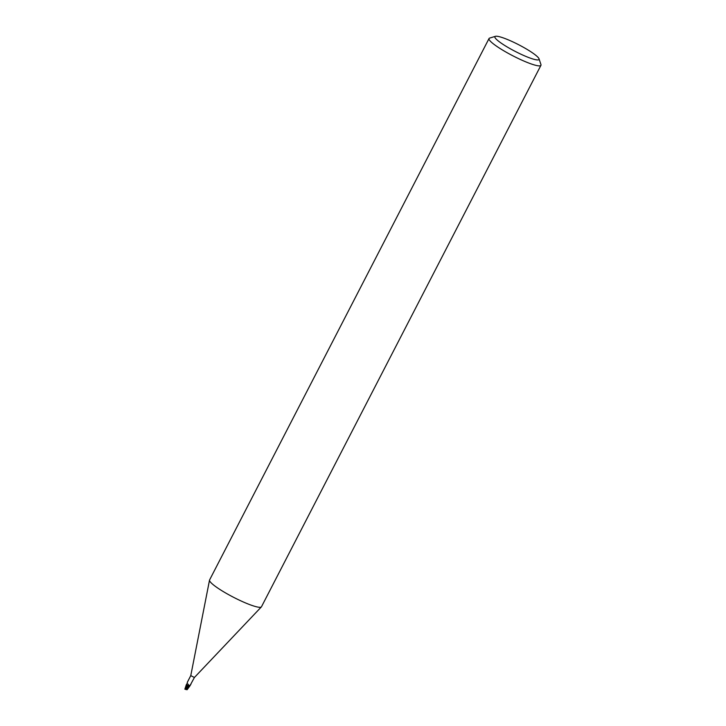 <?xml version="1.0" encoding="UTF-8"?>
<svg xmlns="http://www.w3.org/2000/svg" width="726" height="726" viewBox="0 0 726 726"><rect width="100%" height="100%" fill="white"/><g stroke="black" fill="none" stroke-linecap="round" stroke-linejoin="round"><path stroke-width="1.09" d="M539.037 58.815L540.943 64.56A29.203 4.42 -152.7 0 1 540.934 65.322L261.487 606.745A29.203 4.42 -152.7 0 1 261.369 606.9A29.203 4.42 -152.7 0 1 258.592 607.208A29.203 4.42 -152.7 0 1 228.881 594.803A29.203 4.42 -152.7 0 1 209.524 580.138A29.203 4.42 -152.7 0 1 209.587 579.956L489.034 38.532A29.203 4.42 -152.7 0 1 489.651 38.088L495.441 36.318A24.82 3.757 -152.7 0 1 497.374 36.3A24.82 3.757 -152.7 0 1 521.44 46.192A24.82 3.757 -152.7 0 1 539.037 58.815A24.82 3.757 -152.7 0 1 536.568 59.859A24.82 3.757 -152.7 0 1 509.235 48.152A24.82 3.757 -152.7 0 1 495.441 36.318M190.693 684.319L194.405 677.494L190.775 675.616L209.524 580.138M540.934 65.322A29.203 4.42 -152.7 0 1 538.039 65.785A29.203 4.42 -152.7 0 1 507.783 53.08A29.203 4.42 -152.7 0 1 489.034 38.532M189.486 686.333L190.983 684.128A2.26 1.924 -86.1 0 0 190.856 684.164M190.947 684.182L189.54 686.487L187.952 685.716L189.214 686.46M186.001 688.665L185.575 688.275L187.862 685.807L187.272 685.471L189.232 686.442L187.952 685.716A2.387 1.779 160.4 0 0 188.243 684.3L189.096 686.369M187.48 682.168L187.063 683.656L188.243 684.3M187.29 685.489L186.437 684.718M189.522 685.625A2.26 1.924 -86.1 0 0 189.422 686.161L189.813 685.19M189.495 686.506L187.136 689.7L186.119 689.546L189.495 686.506M187.344 685.516L186.573 684.527L187.344 685.516M185.847 688.738L185.148 688.457M185.547 688.33L185.057 688.629M184.821 689.137L187.372 685.389M185.747 688.802L185.302 689.264L186.119 689.546L185.62 689.437M189.45 686.515L185.738 688.811L188.96 686.279M188.96 686.27A3.294 2.459 160.4 0 0 189.25 685.634M194.405 677.494L261.369 606.9M187.063 683.656L186.4 684.573M187.317 682.313L190.775 675.616M185.076 688.529L186.364 684.6"/></g></svg>
